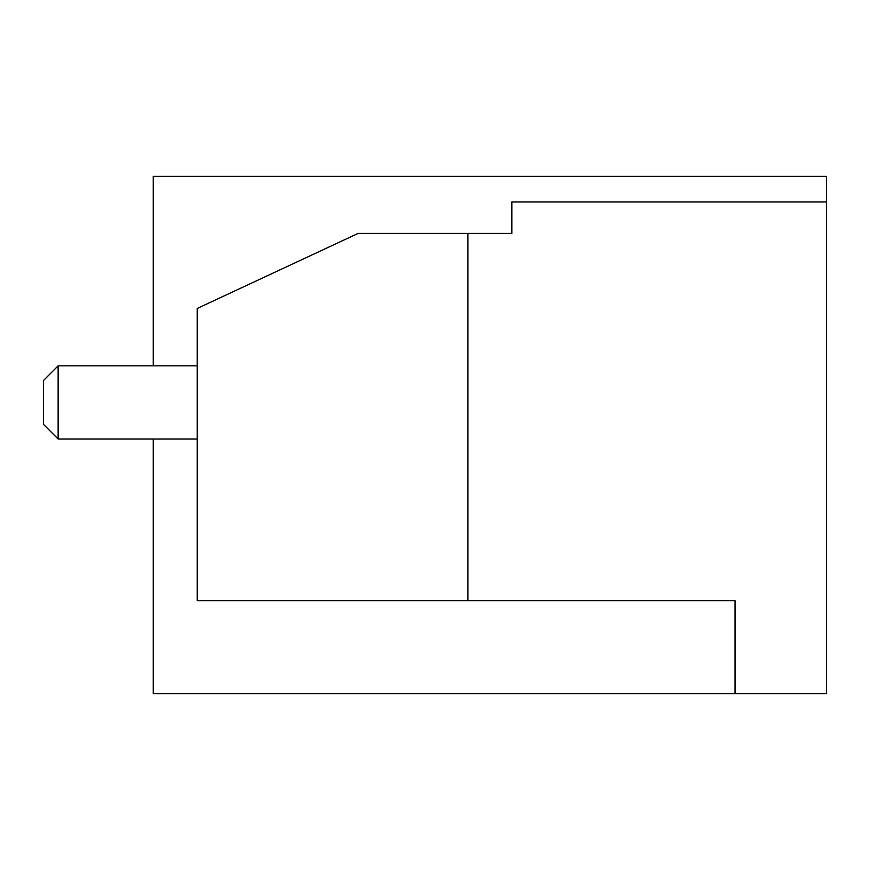<?xml version="1.0" encoding="UTF-8"?>
<svg xmlns="http://www.w3.org/2000/svg" width="870" height="870" viewBox="0 0 870 870"><rect width="100%" height="100%" fill="white"/><g stroke="black" fill="none" stroke-linecap="round" stroke-linejoin="round"><path stroke-width="1.3" d="M153.261 439.024L153.261 693.684L826.5 693.684L826.5 176.316L153.261 176.316L153.261 365.846M826.5 201.927L511.832 201.927L511.832 233.399L467.929 233.399L467.929 600.746L735.03 600.746L735.03 693.684M467.929 600.746L197.175 600.746L197.175 308.469L358.168 233.399L467.929 233.399M197.175 365.846L58.138 365.846L58.138 439.024L197.175 439.024M58.138 365.846L43.5 380.484L43.5 424.386L58.138 439.024"/></g></svg>

